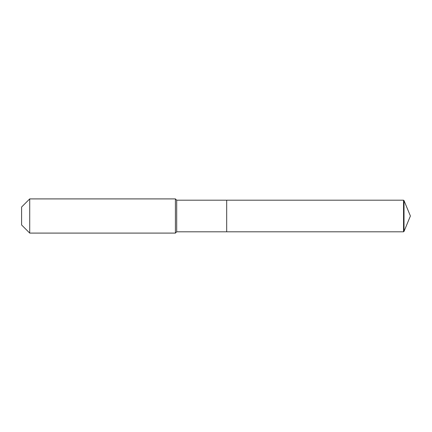 <?xml version="1.0" encoding="UTF-8"?>
<svg xmlns="http://www.w3.org/2000/svg" width="432" height="432" viewBox="0 0 432 432"><rect width="100%" height="100%" fill="white"/><g stroke="black" fill="none" stroke-linecap="round" stroke-linejoin="round"><path stroke-width="0.65" d="M176.693 200.194L176.693 231.806L226.681 231.806L226.681 200.194L403.537 200.194L404.023 200.599L410.4 216L404.023 200.599L403.537 200.194L403.537 231.806L404.023 231.401L410.4 216L404.023 231.401L403.537 231.806L226.681 231.806L403.537 231.806L226.681 231.806L226.681 200.194L176.693 200.194L175.414 198.909L29.716 198.909L21.6 207.025L21.6 224.975L29.716 233.091L29.716 198.909M176.693 231.806L175.414 233.091L175.414 198.909M175.414 233.091L29.716 233.091M403.537 231.806L404.023 231.401L404.023 200.599M403.537 200.194L226.681 200.194M410.4 216L404.023 231.401"/></g></svg>
